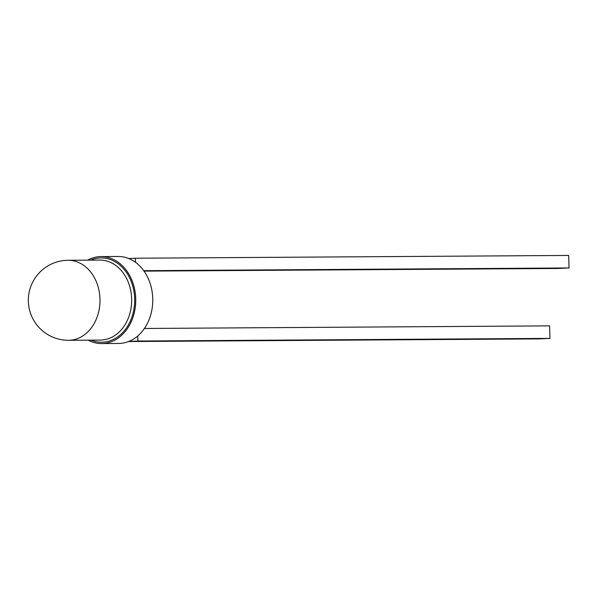 <?xml version="1.0" encoding="UTF-8"?>
<svg xmlns="http://www.w3.org/2000/svg" width="599" height="599" viewBox="0 0 599 599"><rect width="100%" height="100%" fill="white"/><g stroke="black" fill="none" stroke-linecap="round" stroke-linejoin="round"><path stroke-width="0.9" d="M88.12 340.165A43.48 34.398 -90.4 0 0 101.62 343.556L118.647 343.452A43.48 34.398 -90.4 0 0 152.738 298.369A43.48 34.398 -90.4 0 0 118.093 256.484L101.066 256.597A43.48 34.398 -90.4 0 0 87.604 260.161M101.62 343.556A43.48 34.398 -90.4 0 0 135.711 298.482A43.48 34.398 -90.4 0 0 101.066 256.597M128.56 341.535L538.98 338.899L549.979 338.39L549.582 325.878L145.205 328.469L145.168 327.324M549.979 338.39L137.942 341.033L137.777 335.942M128.748 341.46L137.942 341.033M144.037 271.122L558.051 268.464L569.05 267.955L143.73 270.688M135.464 262.302L135.337 258.221L568.653 255.444L569.05 267.955M128.695 258.528L135.337 258.221M91.07 340.15A42.162 33.349 -90.4 0 0 134.663 298.527A42.162 33.349 -90.4 0 0 90.554 260.138M68.608 340.292L100.28 340.09A40.006 31.642 -90.4 0 0 131.638 298.616A40.006 31.642 -90.4 0 0 99.763 260.078L68.099 260.28A40.006 40.006 0 0 0 28.363 301.342A40.006 40.006 0 0 0 68.608 340.292A40.006 31.642 -90.4 0 0 69.611 340.262A40.006 31.642 -90.4 0 0 99.973 298.819A40.006 31.642 -90.4 0 0 68.099 260.28"/></g></svg>
